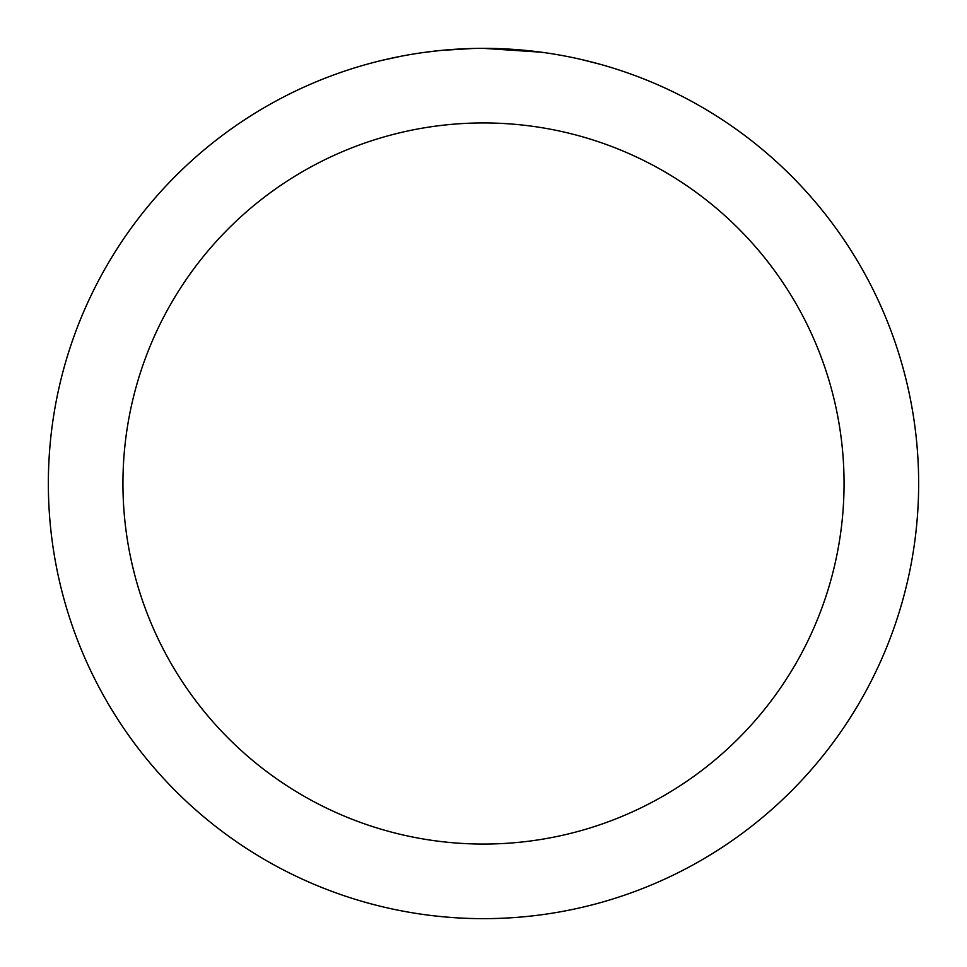 <?xml version="1.0" encoding="UTF-8"?>
<svg xmlns="http://www.w3.org/2000/svg" width="967" height="967" viewBox="0 0 967 967"><rect width="100%" height="100%" fill="white"/><g stroke="black" fill="none" stroke-linecap="round" stroke-linejoin="round"><path stroke-width="1.45" d="M483.5 48.35A435.15 435.15 0 0 1 918.65 483.5A435.15 435.15 0 0 1 483.5 918.65A435.15 435.15 0 0 1 48.35 483.5A435.15 435.15 0 0 1 483.5 48.35L541.387 52.218M581.24 59.471L599.842 64.197M554.925 54.249L559.688 55.071M483.5 122.942A360.558 360.558 0 0 1 844.058 483.5A360.558 360.558 0 0 1 483.5 844.058A360.558 360.558 0 0 1 122.942 483.5A360.558 360.558 0 0 1 483.5 122.942M439.332 50.598L423.619 52.496M380.78 60.643L401.281 56.183M454.792 49.293L461.005 48.93M424.972 52.303L426.592 52.085M473.189 48.471L441.17 50.417"/></g></svg>
